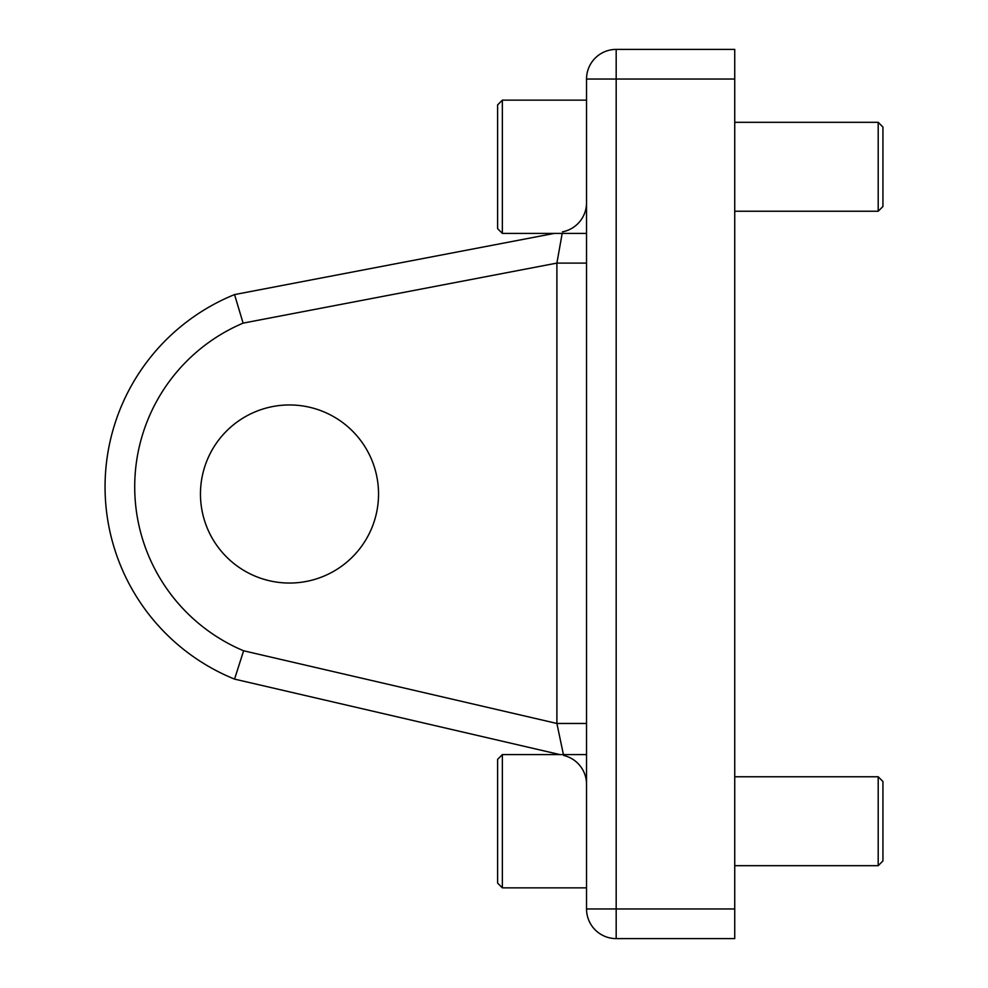 <?xml version="1.0" encoding="UTF-8"?>
<svg xmlns="http://www.w3.org/2000/svg" width="988" height="988" viewBox="0 0 988 988"><rect width="100%" height="100%" fill="white"/><g stroke="black" fill="none" stroke-linecap="round" stroke-linejoin="round"><path stroke-width="1.48" d="M239.8 312.208L234.551 294.585L554.305 233.403M378.54 494A89.043 89.043 0 0 0 289.496 404.957A89.043 89.043 0 0 0 200.465 494A89.043 89.043 0 0 0 289.496 583.044A89.043 89.043 0 0 0 378.54 494M586.539 908.96L586.539 79.04A29.64 29.64 0 0 1 616.179 49.4L734.739 49.4L734.739 938.6L616.179 938.6A29.64 29.64 0 0 1 586.539 908.96L734.739 908.96M559.961 754.597L234.551 679.114L243.616 650.783L556.899 723.463L563.592 755.437A29.64 29.64 0 0 1 586.539 784.311A29.64 29.64 0 0 0 563.592 755.437M239.812 312.22L234.551 294.585A207.48 207.48 0 0 0 234.551 679.114L240.133 661.614L234.551 679.114A207.48 207.48 0 0 1 234.551 294.585L243.11 323.125A177.84 177.84 0 0 0 243.616 650.783M562.468 231.847A29.64 29.64 0 0 0 586.539 202.738A29.64 29.64 0 0 1 562.468 231.847M562.184 233.403L556.899 263.092L556.899 723.463L586.539 723.463M243.11 323.125L556.899 263.092L586.539 263.092M878.196 122.314L882.939 127.057L882.939 206.492L878.196 211.234L878.196 122.314L734.739 122.314M502.361 233.403L497.619 228.66L497.619 104.889L502.361 100.146L502.361 233.403L586.539 233.403M878.196 776.766L882.939 781.508L882.939 860.943L878.196 865.686L878.196 776.766L734.739 776.766M502.361 887.854L497.619 883.111L497.619 759.34L502.361 754.597L502.361 887.854L586.539 887.854M734.739 79.04L616.179 79.04L616.179 938.6M586.539 79.04L616.179 79.04L616.179 49.4M878.196 211.234L734.739 211.234M502.361 100.146L586.539 100.146M878.196 865.686L734.739 865.686M502.361 754.597L586.539 754.597"/></g></svg>
